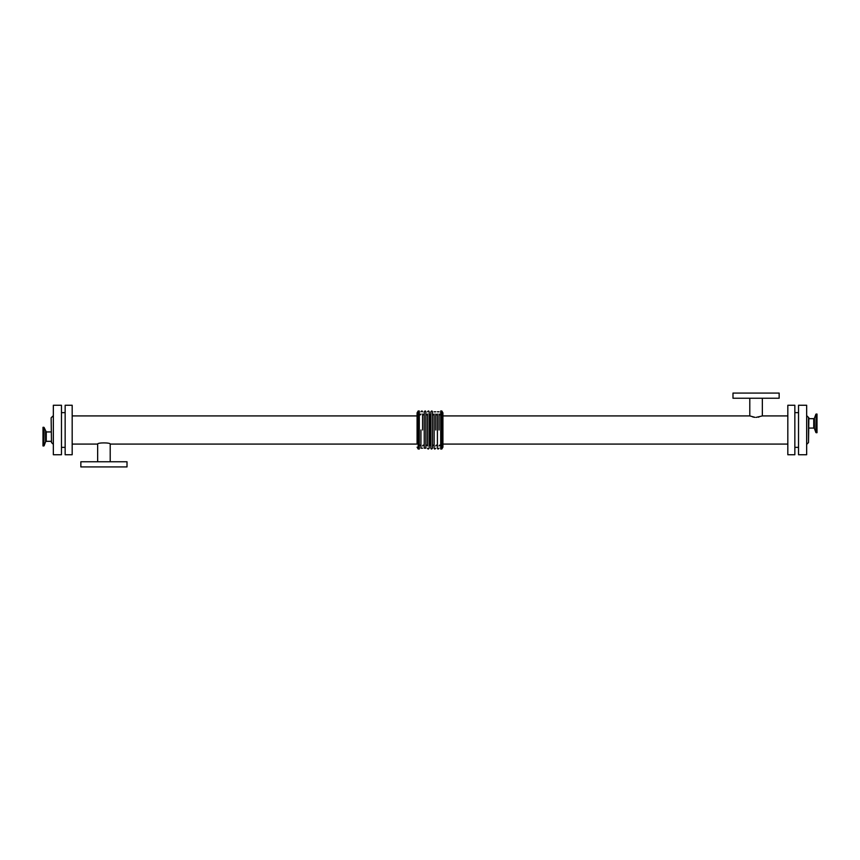 <?xml version="1.0" encoding="UTF-8"?>
<svg xmlns="http://www.w3.org/2000/svg" width="860" height="860" viewBox="0 0 860 860"><rect width="100%" height="100%" fill="white"/><g stroke="black" fill="none" stroke-linecap="round" stroke-linejoin="round"><path stroke-width="1.29" d="M808.507 417.444L808.507 442.556L808.873 417.81L806.659 415.595M51.127 417.81L51.492 442.556L51.127 417.81M816.151 432.698L817 432.698L817 414.047L816.151 414.047L815.882 432.505L816.151 414.047M808.873 428.065L813.743 428.065L813.743 418.68L814.442 418.196L814.442 428.549L815.882 432.505M43.849 427.302L43 427.302L43 445.953L43.849 445.953L44.118 427.495L43.849 445.953M51.127 431.935L46.257 431.935L44.118 427.495M754.929 417.337L749.791 415.917L442.921 415.917L442.921 447.168L442.921 412.832L441.814 410.983L440.707 410.983L440.707 449.017L441.814 449.017L441.814 410.983M752.704 416.95L754.532 417.293M758.348 417.186L758.939 417.068M787.824 415.917L762.347 415.917L756.069 417.39M762.347 415.917L762.347 398.244M779.149 398.244L732.989 398.244L732.989 393.074L779.149 393.074L779.149 398.244M72.175 444.082L97.653 444.082C97.266 442.502 110.596 442.502 110.209 444.082L417.079 444.082L417.079 415.917L72.175 415.917M97.653 444.082L97.653 461.755M80.851 461.755L127.011 461.755L127.011 466.926L80.851 466.926L80.851 461.755M432.472 448.189L432.472 411.811L432.472 448.189C431.688 449.296 431.139 449.296 430.828 448.189L430.828 411.811L430.828 445.964L430.828 414.036L430 414.864L429.172 414.036L429.172 448.189L429.172 411.811L429.172 430M434.117 445.964L434.117 414.036L434.117 445.964C433.343 444.867 432.795 444.867 432.472 445.964L432.472 430M434.117 430L434.117 448.189L434.117 430M435.762 430L435.762 414.036C436.547 415.133 437.095 415.133 437.417 414.036L437.417 445.964L437.417 414.036M437.417 430L437.417 448.189L437.417 430M439.062 430L439.062 414.036C439.836 415.133 440.385 415.133 440.707 414.036L440.707 445.964L440.707 414.036M442.921 447.168L441.814 449.017M430 414.864L430 445.136L429.172 445.964L429.172 414.036M427.527 430L427.527 414.036C427.216 415.133 426.667 415.133 425.883 414.036L425.883 445.964L425.883 414.036M425.883 445.964C426.205 444.867 426.753 444.867 427.527 445.964L427.527 414.036M425.883 411.811L425.883 448.189L425.883 411.811C425.56 410.704 425.012 410.704 424.238 411.811L424.238 430M425.883 448.189L424.238 448.189L424.238 411.811M422.582 430L422.582 414.036C423.367 415.133 423.915 415.133 424.238 414.036M420.938 430L420.938 448.189L420.938 430M419.293 430L419.293 445.964L419.293 430M419.293 449.017L419.293 410.983L418.186 410.983L418.186 449.017L419.293 449.017M417.079 444.082L417.079 412.832L418.186 410.983M417.079 447.168L418.186 449.017M794.844 447.361L798.532 447.361M794.844 454.746L794.844 405.254L787.824 405.254L787.824 454.746L794.844 454.746M442.921 444.082L787.824 444.082M72.175 454.746L72.175 405.254L65.156 405.254L65.156 454.746L72.175 454.746M61.468 447.361L65.156 447.361M61.468 454.746L61.468 405.254L53.341 405.254L53.341 454.746L61.468 454.746M53.341 415.67L53.341 444.33L53.341 415.67L51.492 417.444M806.659 454.746L806.659 405.254L798.532 405.254L798.532 454.746L806.659 454.746M45.559 431.451L45.559 441.803L44.118 445.76M46.257 431.935L46.257 441.32L45.559 441.803M814.442 418.196L815.882 414.24M814.442 428.549L813.743 428.065M813.743 418.68L808.873 418.68M46.257 441.32L51.127 441.32M749.791 398.244L749.791 415.917M110.209 461.755L110.209 444.082M430 445.136L430.828 445.964M432.472 411.811C432.15 410.704 431.602 410.704 430.828 411.811M434.117 414.036C433.795 415.133 433.246 415.133 432.472 414.036M435.762 411.811L434.117 411.811M434.117 448.189C434.429 449.296 434.977 449.296 435.762 448.189M435.762 445.964C436.084 444.867 436.633 444.867 437.417 445.964M439.062 411.811L437.417 411.811M437.417 448.189C437.729 449.296 438.277 449.296 439.062 448.189M439.062 445.964C439.385 444.867 439.933 444.867 440.707 445.964M427.527 448.189C427.829 449.296 428.387 449.296 429.172 448.189M429.172 411.811C428.85 410.704 428.301 410.704 427.527 411.811M422.582 445.964C422.905 444.867 423.453 444.867 424.238 445.964M420.938 448.189L422.582 448.189M422.582 411.811C422.271 410.704 421.722 410.704 420.938 411.811M419.293 445.964C419.615 444.867 420.164 444.867 420.938 445.964M420.938 414.036C420.626 415.133 420.078 415.133 419.293 414.036M798.532 412.639L794.844 412.639M65.156 412.639L61.468 412.639M53.341 444.33L51.492 442.556M808.507 442.556L806.659 444.405"/></g></svg>
